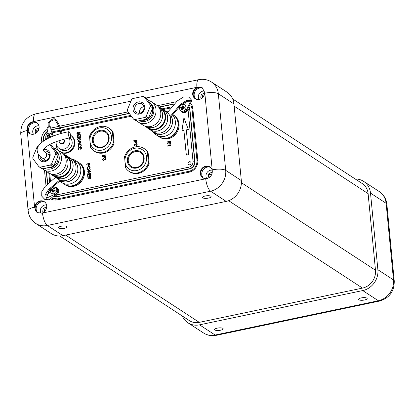 <?xml version="1.0" encoding="UTF-8"?>
<svg xmlns="http://www.w3.org/2000/svg" width="415" height="415" viewBox="0 0 415 415"><rect width="100%" height="100%" fill="white"/><g stroke="black" fill="none" stroke-linecap="round" stroke-linejoin="round"><path stroke-width="0.62" d="M217.273 328.135A4.295 1.281 -5.5 0 1 223.161 328.773A4.295 1.281 -5.5 0 1 220.495 330.236A4.295 1.281 -5.5 0 1 214.612 329.598A4.295 1.281 -5.5 0 1 217.273 328.135M361.294 297.897A4.295 1.281 -5.5 0 1 367.176 298.541A4.295 1.281 -5.5 0 1 364.51 300.004A4.295 1.281 -5.5 0 1 358.627 299.36A4.295 1.281 -5.5 0 1 361.294 297.897M355.214 178.979A18.213 16.284 123.1 0 1 363.659 181.386A18.213 16.284 123.1 0 1 370.507 193.11L377.883 269.734A18.213 16.284 123.1 0 1 362.746 290.567L199.532 324.836A18.213 16.284 123.1 0 1 187.907 322.782A18.213 16.284 123.1 0 1 182.304 316.017M204.559 91.087A5.4 4.83 -56.9 0 0 198.37 96.213A5.4 4.83 -56.9 0 0 199.086 99.465M201.752 98.334L200.787 97.696L201.104 94.786L203.656 93.354L204.595 93.977M201.757 98.329L200.787 97.696M202.219 97.966L202.468 95.678L201.104 94.786M202.468 95.678L204.445 94.573M159.038 136.711A13.01 11.63 -56.9 0 0 159.158 136.794A13.01 11.63 -56.9 0 0 167.463 138.262A13.01 11.63 -56.9 0 0 177.911 127.955A13.01 11.63 -56.9 0 0 173.382 115.007A13.01 11.63 -56.9 0 0 173.263 114.929M159.158 136.794L159.889 137.272A13.01 11.63 -56.9 0 0 168.194 138.74A13.01 11.63 -56.9 0 0 178.642 128.432A13.01 11.63 -56.9 0 0 174.113 115.484L173.382 115.007M172.526 114.872A13.01 11.63 123.1 0 1 171.255 132.618A13.01 11.63 123.1 0 1 156.232 134.885A13.01 11.63 123.1 0 1 153.14 131.768M172.733 114.582L173.138 114.851A13.01 11.63 123.1 0 1 173.937 134.372A13.01 11.63 123.1 0 1 158.914 136.634L156.232 134.885M166.363 111.521A13.01 11.63 123.1 0 1 167.893 111.884M186.906 101.436L183.99 104.668M171.369 116.444L180.556 105.384L186.216 101.711L190.449 101.779L187.009 108.268M170.088 116.631L180.069 104.673L186.558 100.446L191.886 100.461L187.756 108.73M167.484 112.444L177.241 100.954L183.58 96.913L188.721 97.006L191.886 100.461M180.203 110.157A3.901 3.491 -56.9 0 0 181.438 111.692A3.901 3.491 -56.9 0 0 185.946 111.013A3.901 3.491 -56.9 0 0 187.191 108.082M181.438 111.692L182.169 112.169A3.901 3.491 -56.9 0 0 186.677 111.49A3.901 3.491 -56.9 0 0 187.922 108.559M181.677 111.132A3.455 3.092 -56.9 0 0 185.78 108.689A3.455 3.092 -56.9 0 0 184.177 104.736A3.455 3.092 -56.9 0 0 183.855 104.627A3.455 3.092 -56.9 0 0 179.752 107.07A3.455 3.092 -56.9 0 0 180.452 110.432A3.455 3.092 -56.9 0 0 181.677 111.132M180.452 110.432L181.127 111.09A3.642 3.258 -56.9 0 0 182.418 111.827A3.642 3.258 -56.9 0 0 186.937 108.196M180.966 106.795A6.204 2.666 105.1 0 0 180.805 107.252A6.204 2.666 105.1 0 0 180.66 107.713A6.484 0.814 18.5 0 1 181.827 107.988A6.484 2.786 105.1 0 0 181.474 109.436A6.204 0.778 18.5 0 1 182.325 109.664A6.484 2.786 105.1 0 1 182.678 108.216A6.484 0.814 18.5 0 1 184.063 108.631A6.204 2.666 -74.9 0 1 184.208 108.17A6.204 2.666 -74.9 0 1 184.369 107.713A6.484 0.814 18.5 0 0 182.989 107.298A6.484 2.786 105.1 0 1 183.554 105.991A6.204 0.778 -161.5 0 0 182.704 105.763A6.484 2.786 105.1 0 0 182.138 107.07A6.484 0.814 18.5 0 0 180.966 106.795L183.124 107.718L183.14 107.397M183.15 106.883L183.171 106.069L183.477 106.152M182.138 107.07L183.124 107.718L182.932 108.289L183.129 107.718L183.975 107.947L182.989 107.298M182.061 109.591L182.439 109.114M183.171 106.069L182.704 105.763M182.6 108.491L181.827 107.988M183.778 108.543L184.276 107.973M181.189 107.833L181.433 107.101M38.937 125.859A5.4 4.83 -56.9 0 0 32.749 130.984A5.4 4.83 -56.9 0 0 33.47 134.237M35.171 132.473L36.136 133.101L35.171 132.473L35.483 129.558L38.035 128.126L38.974 128.749M36.603 132.738L36.847 130.45L35.483 129.558M36.847 130.45L38.823 129.345M212.174 170.186A5.4 4.83 -56.9 0 0 205.985 175.312A5.4 4.83 -56.9 0 0 206.701 178.564M208.403 176.795L209.378 177.433L208.403 176.795L208.719 173.885L211.271 172.453L212.215 173.076M209.834 177.075L210.083 174.777L208.719 173.885M210.083 174.777L212.065 173.667M46.553 204.958A5.4 4.83 -56.9 0 0 40.364 210.083A5.4 4.83 -56.9 0 0 41.085 213.336M42.787 211.567L43.751 212.2L42.787 211.567L43.098 208.657L45.65 207.225L46.594 207.848M44.218 211.837L44.462 209.549L43.098 208.657M44.462 209.549L46.439 208.444M64.444 184.312A13.01 11.63 -56.9 0 0 64.569 184.395A13.01 11.63 -56.9 0 0 72.869 185.858A13.01 11.63 -56.9 0 0 83.316 175.555A13.01 11.63 -56.9 0 0 78.793 162.607A13.01 11.63 -56.9 0 0 78.668 162.53M64.569 184.395L65.3 184.872A13.01 11.63 -56.9 0 0 73.6 186.335A13.01 11.63 -56.9 0 0 84.048 176.033A13.01 11.63 -56.9 0 0 79.524 163.085L78.793 162.607M71.769 159.121A13.01 11.63 123.1 0 1 75.862 160.698A13.01 11.63 123.1 0 1 76.671 180.209A13.01 11.63 123.1 0 1 61.638 182.481A13.01 11.63 123.1 0 1 59.848 181.002M75.862 160.698L78.549 162.447A13.01 11.63 123.1 0 1 79.353 181.957A13.01 11.63 123.1 0 1 64.325 184.234L61.638 182.481M60.398 180.577L49.79 189.458L46.324 198.246L54.121 194.604M46.153 195.175L50.48 191.631M55.475 177.371L45.1 186.475L41.796 191.699L41.718 196.119L44.887 199.563L49.245 199.771L54.837 195.097M59.755 179.98L48.69 189.396L45.09 194.884L44.887 199.563M53.94 194.785A3.901 3.491 -56.9 0 0 56.777 193.587A3.901 3.491 -56.9 0 0 56.533 187.736A3.901 3.491 -56.9 0 0 54.65 187.222M54.671 195.263A3.901 3.491 -56.9 0 0 57.509 194.064A3.901 3.491 -56.9 0 0 57.265 188.213L56.533 187.736M52.498 193.732A3.455 3.092 -56.9 0 0 56.601 191.294A3.455 3.092 -56.9 0 0 54.998 187.336A3.455 3.092 -56.9 0 0 54.676 187.227A3.455 3.092 -56.9 0 0 50.573 189.671A3.455 3.092 -56.9 0 0 51.273 193.037A3.455 3.092 -56.9 0 0 52.498 193.732M54.059 194.531A3.642 3.258 -56.9 0 0 57.633 191.611A3.642 3.258 -56.9 0 0 55.869 187.689L54.998 187.336M51.787 189.396A6.204 2.666 105.1 0 0 51.626 189.852A6.204 2.666 105.1 0 0 51.481 190.314A6.484 0.814 18.5 0 1 52.648 190.589A6.484 2.786 105.1 0 0 52.295 192.036A6.204 0.778 18.5 0 1 53.146 192.264A6.484 2.786 105.1 0 1 53.499 190.817A6.484 0.814 18.5 0 1 54.884 191.232A6.204 2.666 -74.9 0 1 55.029 190.77A6.204 2.666 -74.9 0 1 55.19 190.314A6.484 0.814 18.5 0 0 53.81 189.904A6.484 2.786 105.1 0 1 54.375 188.592A6.204 0.778 -161.5 0 0 53.525 188.363A6.484 2.786 105.1 0 0 52.959 189.671A6.484 0.814 18.5 0 0 51.787 189.396L53.945 190.319L53.96 190.003M53.971 189.484L53.992 188.669L54.298 188.752M53.758 190.895L53.95 190.319L54.796 190.547L53.81 189.904M52.881 192.192L53.26 191.714M53.992 188.669L53.525 188.363M53.753 190.89L53.945 190.319L52.959 189.671M53.421 191.092L52.648 190.589M54.598 191.144L55.096 190.573M52.01 190.433L52.254 189.702M56.217 143.948A9.758 8.725 -56.9 0 0 58.52 150.458M61.545 152.435A9.758 8.725 -56.9 0 0 66.141 152.725A9.758 8.725 -56.9 0 0 73.979 144.996A9.758 8.725 -56.9 0 0 70.581 135.285A9.758 8.725 -56.9 0 0 70.571 135.274M62.063 152.793A9.758 8.725 -56.9 0 0 66.727 153.104A9.758 8.725 -56.9 0 0 74.56 145.38A9.758 8.725 -56.9 0 0 71.167 135.669L70.581 135.285M69.186 137.993A7.48 6.687 123.1 0 1 63.739 149.13A7.48 6.687 123.1 0 1 58.966 148.285A7.48 6.687 123.1 0 1 56.196 141.691M70.114 137.79A7.48 6.687 123.1 0 1 71.79 145.157A7.48 6.687 123.1 0 1 65.933 150.562A7.48 6.687 123.1 0 1 61.161 149.716L58.966 148.285M63.531 139.367A2.604 2.324 123.1 0 1 63.796 141.852A2.604 2.324 123.1 0 1 61.83 143.538A2.604 2.324 123.1 0 1 60.17 143.242A2.604 2.324 123.1 0 1 59.272 140.628M63.671 139.331A2.604 2.324 123.1 0 1 64.377 141.909A2.604 2.324 123.1 0 1 62.317 143.855A2.604 2.324 123.1 0 1 60.657 143.564L60.17 143.242M46.589 139.139A3.901 3.491 123.1 0 1 46.423 138.792M50.983 128.043L51.232 130.637L52.217 132.826M46.719 134.403L47.388 131.233L47.03 127.524L50.63 126.772L50.988 130.476L53.089 135.15A3.901 3.491 123.1 0 1 53.359 136.084M48.353 127.249L49.312 127.047M53.125 136.172A3.642 3.258 -56.9 0 0 51.268 133.723L50.397 133.371A3.455 3.092 -56.9 0 0 50.075 133.262A3.455 3.092 -56.9 0 0 45.972 135.705A3.455 3.092 -56.9 0 0 46.672 139.066A3.455 3.092 -56.9 0 0 46.693 139.087L46.672 139.066M52.171 136.551A3.455 3.092 -56.9 0 0 50.397 133.371M49.359 136.032L49.157 136.929L49.344 136.353L47.185 135.43A6.204 2.666 105.1 0 0 47.025 135.887A6.204 2.666 105.1 0 0 46.879 136.348A6.484 0.814 18.5 0 1 48.047 136.623A6.484 2.786 105.1 0 0 47.694 138.071A6.204 0.778 18.5 0 1 48.337 138.242M47.185 135.43A6.484 0.814 18.5 0 1 48.353 135.705A6.484 2.786 105.1 0 1 48.923 134.398A6.204 0.778 -161.5 0 1 49.774 134.626A6.484 2.786 105.1 0 0 49.203 135.933A6.484 0.814 18.5 0 1 50.589 136.348A6.204 2.666 -74.9 0 0 50.428 136.805A6.204 2.666 -74.9 0 0 50.282 137.266A6.484 0.814 18.5 0 0 48.897 136.851A6.484 2.786 105.1 0 0 48.576 138.122M49.369 135.518L49.39 134.704L49.696 134.787M49.349 136.353L50.194 136.582L49.203 135.933M48.275 138.226L48.659 137.749M49.39 134.704L48.923 134.398M48.82 137.126L48.047 136.623M49.344 136.353L48.353 135.705M49.997 137.178L50.495 136.608M47.403 136.468L47.652 135.736M136.587 168.049A9.088 8.124 -56.9 0 0 144.135 157.659A9.088 8.124 -56.9 0 0 134.922 150.785A9.088 8.124 -56.9 0 0 127.374 161.176A9.088 8.124 -56.9 0 0 136.587 168.049M136.722 167.468A8.331 7.449 -56.9 0 0 143.647 157.939A8.331 7.449 -56.9 0 0 135.197 151.636A8.331 7.449 -56.9 0 0 128.276 161.165A8.331 7.449 -56.9 0 0 136.722 167.468M134.683 148.295A11.708 10.468 -56.9 0 0 124.951 161.684A11.708 10.468 -56.9 0 0 136.826 170.539A11.708 10.468 -56.9 0 0 146.557 157.15A11.708 10.468 -56.9 0 0 134.683 148.295M135.238 146.915A13.659 12.211 -56.9 0 0 124.552 156.761L125.615 167.816A13.659 12.211 -56.9 0 0 129.018 171.333A13.659 12.211 -56.9 0 0 137.733 172.873A13.659 12.211 -56.9 0 0 148.42 163.028L149.151 163.505L148.088 152.45A13.659 12.211 -56.9 0 0 144.685 148.933L143.953 148.456A13.659 12.211 -56.9 0 0 135.238 146.915M148.088 152.45L147.356 151.973A13.659 12.211 -56.9 0 0 143.953 148.456M129.018 171.333L129.75 171.81A13.659 12.211 -56.9 0 0 149.151 163.505M147.356 151.973L148.42 163.028M101.566 147.662A9.088 8.124 -56.9 0 0 109.114 137.272A9.088 8.124 -56.9 0 0 99.901 130.398A9.088 8.124 -56.9 0 0 92.348 140.789A9.088 8.124 -56.9 0 0 101.566 147.662M101.701 147.081A8.331 7.449 -56.9 0 0 108.626 137.552A8.331 7.449 -56.9 0 0 100.176 131.249A8.331 7.449 -56.9 0 0 93.251 140.778A8.331 7.449 -56.9 0 0 101.701 147.081M99.662 127.908A11.708 10.468 -56.9 0 0 89.931 141.297A11.708 10.468 -56.9 0 0 101.805 150.152A11.708 10.468 -56.9 0 0 111.536 136.763A11.708 10.468 -56.9 0 0 99.662 127.908M100.217 126.528A13.659 12.211 -56.9 0 0 89.531 136.374L90.594 147.429A13.659 12.211 -56.9 0 0 93.998 150.946A13.659 12.211 -56.9 0 0 102.713 152.487A13.659 12.211 -56.9 0 0 113.399 142.641L114.13 143.118L113.067 132.063A13.659 12.211 -56.9 0 0 109.664 128.546L108.932 128.069A13.659 12.211 -56.9 0 0 100.217 126.528M113.067 132.063L112.335 131.586A13.659 12.211 -56.9 0 0 108.932 128.069M93.998 150.946L94.729 151.423A13.659 12.211 -56.9 0 0 114.13 143.118M112.335 131.586L113.399 142.641M138.247 122.052L142.978 125.138A12.097 10.816 -56.9 0 0 144.918 126.119A12.097 10.816 -56.9 0 0 150.697 126.502A12.097 10.816 -56.9 0 0 160.06 118.073A12.097 10.816 -56.9 0 0 157.882 106.266A12.097 10.816 -56.9 0 0 156.206 104.881L151.475 101.789A12.097 10.816 123.1 0 1 156.019 109.576A12.097 10.816 123.1 0 1 145.966 123.416A12.097 10.816 123.1 0 1 138.247 122.052A12.097 10.816 123.1 0 1 137.033 121.113M149.799 102.718A10.406 9.306 123.1 0 1 153.825 109.493A10.406 9.306 123.1 0 1 149.457 119.385A10.406 9.306 123.1 0 1 139.399 120.713M148.072 100.399A12.097 10.816 123.1 0 1 151.475 101.789M144.918 126.119L147.61 127.115A11.449 10.235 -56.9 0 0 153.078 127.478A11.449 10.235 -56.9 0 0 161.938 119.499A11.449 10.235 -56.9 0 0 159.874 108.325L157.882 106.266M146.635 126.751L148.212 127.779A11.449 10.235 -56.9 0 0 155.516 129.07A11.449 10.235 -56.9 0 0 164.708 120.002A11.449 10.235 -56.9 0 0 160.73 108.611L159.153 107.578M152.45 108.642A9.104 8.144 123.1 0 1 145.058 120.158A9.104 8.144 123.1 0 1 141.873 120.194M145.821 126.451A12.035 10.759 -56.9 0 0 147.89 128.271L149.94 129.61A12.035 10.759 -56.9 0 0 157.617 130.964A12.035 10.759 -56.9 0 0 167.281 121.434A12.035 10.759 -56.9 0 0 163.095 109.456L161.046 108.118A12.035 10.759 -56.9 0 0 158.551 106.956M147.89 128.271A12.035 10.759 -56.9 0 0 155.568 129.625A12.035 10.759 -56.9 0 0 165.232 120.096A12.035 10.759 -56.9 0 0 161.046 108.118M149.001 128.998A12.097 10.816 -56.9 0 0 149.903 129.662L152.829 131.571A12.097 10.816 -56.9 0 0 160.548 132.935A12.097 10.816 -56.9 0 0 170.264 123.354A12.097 10.816 -56.9 0 0 166.057 111.313L163.131 109.399A12.097 10.816 -56.9 0 0 162.156 108.844M149.903 129.662A12.097 10.816 -56.9 0 0 157.622 131.026A12.097 10.816 -56.9 0 0 167.338 121.445A12.097 10.816 -56.9 0 0 163.131 109.399M138.278 101.95A6.375 5.701 123.1 0 1 144.742 106.769A6.375 5.701 123.1 0 1 139.445 114.058A6.375 5.701 123.1 0 1 132.982 109.238A6.375 5.701 123.1 0 1 138.278 101.95M139.814 113.145A5.073 4.539 -56.9 0 0 143.886 109.124A5.073 4.539 -56.9 0 0 142.122 104.072A5.073 4.539 -56.9 0 0 138.885 103.501A5.073 4.539 -56.9 0 0 134.813 107.521A5.073 4.539 -56.9 0 0 136.577 112.569A5.073 4.539 -56.9 0 0 139.814 113.145M143.912 106.655A5.073 4.539 -56.9 0 0 143.761 106.686A5.073 4.539 -56.9 0 0 139.663 113.171M153.804 132.131L154.717 132.727A12.035 10.759 -56.9 0 0 162.4 134.087A12.035 10.759 -56.9 0 0 170.845 115.629M153.789 132.126A12.097 10.816 -56.9 0 0 154.681 132.784A12.097 10.816 -56.9 0 0 162.405 134.149A12.097 10.816 -56.9 0 0 170.887 115.572M167.577 112.315A12.097 10.816 -56.9 0 0 166.949 111.972L167.546 112.361M135.954 120.708L133.516 119.115A12.357 11.049 -56.9 0 0 134.782 119.577L137.22 121.17A12.357 11.049 -56.9 0 1 135.954 120.708M152.611 106.494A12.357 11.049 -56.9 0 1 152.746 107.921L150.308 106.328A12.357 11.049 -56.9 0 0 150.173 104.902L152.611 106.494L146.645 98.48L144.207 96.892A12.357 11.049 -56.9 0 0 142.942 96.43L132.758 98.568A12.357 11.049 -56.9 0 0 131.628 99.533L127.41 109.679A12.357 11.049 -56.9 0 0 127.55 111.106L133.516 119.115M146.09 116.475L148.529 118.068A12.357 11.049 -56.9 0 1 147.403 119.032L144.965 117.44A12.357 11.049 -56.9 0 0 146.09 116.475L150.308 106.328M144.965 117.44L134.782 119.577M144.207 96.892L150.173 104.902M147.403 119.032L137.22 121.17M152.746 107.921L148.529 118.068M68.257 133.988A3.123 1.043 78.1 0 0 70.068 137.806A3.123 1.043 78.1 0 0 70.597 135.513A3.123 1.043 78.1 0 0 68.786 131.695A3.123 1.043 78.1 0 0 68.257 133.988M43.653 169.652L48.384 172.739A12.097 10.816 -56.9 0 0 50.324 173.719A12.097 10.816 -56.9 0 0 56.103 174.103A12.097 10.816 -56.9 0 0 65.471 165.673A12.097 10.816 -56.9 0 0 63.288 153.866A12.097 10.816 -56.9 0 0 61.612 152.481L56.881 149.39A12.097 10.816 123.1 0 1 61.43 157.176A12.097 10.816 123.1 0 1 51.372 171.016A12.097 10.816 123.1 0 1 43.653 169.652A12.097 10.816 123.1 0 1 42.439 168.713M55.205 150.318A10.406 9.306 123.1 0 1 59.236 157.093A10.406 9.306 123.1 0 1 54.863 166.986A10.406 9.306 123.1 0 1 44.804 168.314M53.478 147.999A12.097 10.816 123.1 0 1 56.881 149.39M50.324 173.719L53.016 174.71A11.449 10.235 -56.9 0 0 58.484 175.078A11.449 10.235 -56.9 0 0 67.344 167.1A11.449 10.235 -56.9 0 0 65.28 155.926L63.288 153.866M52.041 174.352L53.618 175.379A11.449 10.235 -56.9 0 0 60.922 176.671A11.449 10.235 -56.9 0 0 70.114 167.603A11.449 10.235 -56.9 0 0 66.135 156.206L64.558 155.179M57.856 156.237A9.104 8.144 123.1 0 1 50.464 167.759A9.104 8.144 123.1 0 1 47.279 167.795M51.227 174.051A12.035 10.759 -56.9 0 0 53.296 175.872L55.345 177.205A12.035 10.759 -56.9 0 0 63.023 178.564A12.035 10.759 -56.9 0 0 72.687 169.035A12.035 10.759 -56.9 0 0 68.501 157.057L66.452 155.718A12.035 10.759 -56.9 0 0 63.957 154.556M53.296 175.872A12.035 10.759 -56.9 0 0 60.974 177.226A12.035 10.759 -56.9 0 0 70.638 167.696A12.035 10.759 -56.9 0 0 66.452 155.718M54.407 176.593A12.097 10.816 -56.9 0 0 55.309 177.262L58.235 179.171A12.097 10.816 -56.9 0 0 65.959 180.535A12.097 10.816 -56.9 0 0 75.67 170.954A12.097 10.816 -56.9 0 0 71.463 158.914L68.537 157A12.097 10.816 -56.9 0 0 67.567 156.445M55.309 177.262A12.097 10.816 -56.9 0 0 63.028 178.626A12.097 10.816 -56.9 0 0 72.744 169.045A12.097 10.816 -56.9 0 0 68.537 157M43.668 149.55A6.375 5.701 123.1 0 1 43.684 149.545A6.375 5.701 123.1 0 1 50.148 154.37A6.375 5.701 123.1 0 1 44.851 161.658A6.375 5.701 123.1 0 1 38.569 154.582M40.053 156.32A5.073 4.539 -56.9 0 0 41.982 160.169A5.073 4.539 -56.9 0 0 45.219 160.74A5.073 4.539 -56.9 0 0 49.292 156.725A5.073 4.539 -56.9 0 0 47.528 151.672A5.073 4.539 -56.9 0 0 44.291 151.101A5.073 4.539 -56.9 0 0 43.84 151.221M49.323 154.256A5.073 4.539 -56.9 0 0 49.167 154.287A5.073 4.539 -56.9 0 0 48.348 154.536M59.21 179.731L60.123 180.328A12.035 10.759 -56.9 0 0 67.806 181.687A12.035 10.759 -56.9 0 0 77.465 172.152A12.035 10.759 -56.9 0 0 73.284 160.174L72.366 159.578A12.097 10.816 -56.9 0 1 73.32 160.123A12.097 10.816 -56.9 0 1 77.527 172.163A12.097 10.816 -56.9 0 1 67.811 181.744A12.097 10.816 -56.9 0 1 60.092 180.385L63.018 182.294M44.934 159.765A5.073 4.539 -56.9 0 0 45.069 160.771M41.36 168.308L38.922 166.716A12.357 11.049 -56.9 0 0 40.188 167.178L42.626 168.77A12.357 11.049 -56.9 0 1 41.36 168.308M38.424 146.111L38.164 146.168A12.357 11.049 -56.9 0 0 37.034 147.128L32.821 157.28A12.357 11.049 -56.9 0 0 32.956 158.706L38.922 166.716M58.017 154.095A12.357 11.049 -56.9 0 1 58.157 155.516L55.719 153.924A12.357 11.049 -56.9 0 0 55.579 152.502L58.017 154.095L52.051 146.08L49.712 144.555M51.502 164.075L53.94 165.668A12.357 11.049 -56.9 0 1 52.809 166.633L50.371 165.04A12.357 11.049 -56.9 0 0 51.502 164.075L55.719 153.924M50.371 165.04L40.188 167.178M49.676 144.57L55.579 152.502M52.809 166.633L42.626 168.77M58.157 155.516L53.94 165.668M189.385 161.715A1.624 1.453 -56.9 0 0 188.643 164.62A1.624 1.453 -56.9 0 0 190.988 163.515A1.624 1.453 -56.9 0 0 189.385 161.715M208.434 198.095A4.295 1.281 -5.5 0 1 202.551 197.457A4.295 1.281 -5.5 0 1 205.218 195.994A4.295 1.281 -5.5 0 1 211.1 196.632A4.295 1.281 -5.5 0 1 208.434 198.095M64.418 228.333A4.295 1.281 -5.5 0 1 58.536 227.695A4.295 1.281 -5.5 0 1 61.197 226.232A4.295 1.281 -5.5 0 1 67.08 226.87A4.295 1.281 -5.5 0 1 64.418 228.333M197.545 87.212A6.505 5.815 -56.9 0 0 192.819 92.514A6.505 5.815 -56.9 0 0 195.154 98.687A6.505 5.815 -56.9 0 0 199.304 99.424A6.505 5.815 -56.9 0 0 204.74 92.581L202.271 87.798L197.545 87.212A7.807 6.977 -56.9 0 0 196.912 87.316L145.935 98.018M195.403 98.843A6.505 5.815 123.1 0 1 193.421 92.379A6.505 5.815 123.1 0 1 198.603 87.383A6.505 5.815 123.1 0 1 202.504 87.964M206.343 178.611L206.919 178.523C210.794 177.247 212.568 174.57 212.241 170.498A6.505 5.815 -56.9 0 0 209.881 166.897A6.505 5.815 -56.9 0 0 205.731 166.161A6.505 5.815 -56.9 0 0 200.507 171.312A6.505 5.815 -56.9 0 0 202.769 177.786A6.505 5.815 -56.9 0 0 206.343 178.611A7.807 6.977 -56.9 0 1 205.721 178.772A10.406 3.476 78.1 0 0 210.571 191.206L226.18 201.4A18.213 16.284 -56.9 0 0 241.317 180.567L233.941 103.942A18.213 16.284 -56.9 0 0 227.093 92.218L211.484 82.03A18.213 16.284 123.1 0 1 218.332 93.749L233.941 103.942M203.018 177.942A6.505 5.815 123.1 0 1 201.036 171.478A6.505 5.815 123.1 0 1 206.219 166.482A6.505 5.815 123.1 0 1 210.12 167.063M34.673 207.78L37.153 212.563L41.868 213.144A6.505 5.815 -56.9 0 0 46.594 207.842A6.505 5.815 -56.9 0 0 44.26 201.669A6.505 5.815 -56.9 0 0 40.11 200.933A6.505 5.815 -56.9 0 0 34.673 207.78A7.807 6.977 -56.9 0 1 34.585 207.137A10.406 3.107 174.5 0 0 28.127 210.685C28.739 216.106 31.275 220.355 35.732 223.426L51.341 233.614A18.213 16.284 -56.9 0 0 62.961 235.668L226.18 201.4M37.402 212.713A6.505 5.815 123.1 0 1 35.415 206.25A6.505 5.815 123.1 0 1 40.597 201.254A6.505 5.815 123.1 0 1 44.504 201.835M27.172 129.859A6.505 5.815 -56.9 0 0 29.532 133.464A6.505 5.815 -56.9 0 0 33.682 134.195A6.505 5.815 -56.9 0 0 38.906 129.044A6.505 5.815 -56.9 0 0 36.645 122.57A6.505 5.815 -56.9 0 0 33.07 121.745L32.495 121.834C28.63 123.12 26.856 125.797 27.172 129.859A7.807 6.977 -56.9 0 0 27.208 130.512L34.585 207.137M29.781 133.614A6.505 5.815 123.1 0 1 27.8 127.151A6.505 5.815 123.1 0 1 32.982 122.155A6.505 5.815 123.1 0 1 36.883 122.736M37.926 212.978A6.505 5.815 123.1 0 1 36.484 206.577A6.505 5.815 123.1 0 1 41.573 201.887A6.505 5.815 123.1 0 1 44.955 202.209M203.542 178.206A6.505 5.815 123.1 0 1 202.105 171.805A6.505 5.815 123.1 0 1 207.194 167.115A6.505 5.815 123.1 0 1 210.571 167.437M195.922 99.107A6.505 5.815 123.1 0 1 194.49 92.706A6.505 5.815 123.1 0 1 199.579 88.022A6.505 5.815 123.1 0 1 202.961 88.338M30.305 133.879A6.505 5.815 123.1 0 1 28.868 127.478A6.505 5.815 123.1 0 1 33.957 122.793A6.505 5.815 123.1 0 1 37.334 123.11M232.696 98.983L362.238 183.565A15.609 13.96 123.1 0 1 368.105 193.613L375.482 270.238A15.609 13.96 123.1 0 1 362.508 288.093L199.293 322.362A15.609 13.96 123.1 0 1 189.328 320.603L59.786 236.021M188.701 154.608L186.319 129.89L188.337 129.464L183.928 117.782L181.905 130.813L183.918 130.393L186.299 155.111L188.701 154.608M102.381 156.647L105.498 155.993L105.649 157.56L105.327 157.627L105.208 156.346L104.248 156.548L104.367 157.83L104.051 157.892L103.926 156.616L102.406 156.937L102.381 156.647L105.503 156.035M133.656 140.778L136.779 140.125L136.805 140.41L133.687 141.069L133.656 140.778L136.784 140.166M135.357 144.721L136.369 145.126L136.934 144.296L136.115 143.414L136.851 143.538L137.256 144.244L136.421 145.411L134.33 144.368L134.476 145.862L134.154 145.93L133.941 143.746L135.632 144.908M135.404 144.752L136.421 145.157L136.986 144.332L136.146 143.704M135.42 145.115L134.33 144.368M78.86 147.04L78.072 145.779L78.492 144.337L79.566 143.699L80.671 143.881L81.356 145.084L80.837 146.625L81.034 145.136L80.469 144.135L79.571 143.989L78.394 145.707L79.026 146.749L78.736 146.967M77.704 141.105L80.697 139.087L78.368 140.986L80.93 141.541L80.961 141.847L77.704 141.105L80.702 139.15M77.107 134.88L80.225 134.227L80.401 136.042L80.079 136.11L79.934 134.585L78.975 134.787L79.12 136.307L78.803 136.374L78.653 134.849L77.455 135.103L77.6 136.628L77.283 136.696L77.107 134.88L80.23 134.268M87.778 177.013L90.901 176.359L90.963 177.003L90.989 177.739L90.257 178.554L89.692 178.466L89.303 177.594L87.975 179.073L89.246 177.003L87.804 177.304L87.778 177.013L90.901 176.401M87.212 171.156L90.252 169.647L90.283 169.943L88.053 171.053L90.434 171.509L88.25 172.946L90.584 173.097L90.615 173.392L87.404 173.143L89.697 171.675L87.212 171.156L90.257 169.699M86.522 163.998L89.645 163.344L89.728 164.714L88.997 165.497L88.146 165.02L87.99 163.982L86.553 164.283L86.522 163.998L89.65 163.38M88.436 165.414L87.99 163.982M167.323 143.014L170.441 142.355L170.591 143.922L170.275 143.989L170.15 142.713L169.19 142.916L169.315 144.192L168.993 144.259L168.869 142.983L167.349 143.3L167.323 143.014L170.446 142.397M167.214 141.899L170.337 141.245L170.363 141.536L167.24 142.189L167.214 141.899L170.337 141.287M170.347 144.773L170.741 145.489L167.624 146.142L167.598 145.857L170.69 144.908M88.307 166.145L89.469 166.342L90.122 167.463L88.649 169.517L87.518 169.325L86.844 168.179L88.307 166.145L89.495 166.358M87.549 174.627L90.667 173.968L90.844 175.784L90.522 175.851L90.377 174.326L89.417 174.528L89.562 176.053L89.241 176.121L89.095 174.596L87.897 174.845L88.042 176.37L87.721 176.437L87.549 174.627L90.672 174.01M77.242 133.288L77.833 133.806L79.353 132.017L80.157 132.655L79.711 133.62L79.836 132.691L79.395 132.302L77.807 134.061L77.247 133.962L76.874 133.324L77.46 132.203L77.195 133.257L77.781 133.775L78.897 132.297L79.851 132.1M77.444 133.713L77.833 133.806L77.444 133.713M79.722 133.614L79.882 132.722L79.395 132.302M77.335 137.272L80.458 136.618L80.52 137.261L80.546 137.998L79.815 138.812L79.249 138.724L78.86 137.847L77.532 139.331L78.829 137.495L77.366 137.562L77.335 137.272L80.458 136.66M77.895 143.082L81.018 142.428L81.044 142.713L77.921 143.367L77.895 143.082L81.018 142.464M78.352 147.818L81.47 147.164L81.646 148.975L81.324 149.042L81.179 147.517L80.219 147.719L80.365 149.244L80.048 149.312L79.898 147.787L78.7 148.041L78.845 149.566L78.528 149.633L78.352 147.818L81.475 147.206M133.765 141.894L136.888 141.235L137.038 142.802L136.717 142.869L136.592 141.593L135.632 141.795L135.757 143.071L135.435 143.139L135.311 141.863L133.791 142.179L133.765 141.894L136.888 141.276M102.272 155.537L105.389 154.883L105.42 155.169L102.297 155.822L102.272 155.537L105.394 154.919M105.54 158.981L104.969 158.12L105.861 158.909L105.14 160.019L104.461 159.78L103.693 160.491L103.003 160.361L102.578 159.588L103.397 158.328L102.899 159.526L103.641 160.206L104.207 159.08L105.114 159.728L105.592 159.012L105.047 158.442M105.317 158.54L104.995 158.411M105.14 160.019L104.658 159.951M103.247 160.143L103.688 160.242L104.207 159.08M104.86 159.692L105.592 159.012M186.335 102.163A9.104 8.144 -56.9 0 0 185.536 102.049M48.431 191.232L48.529 192.233A9.104 8.144 -56.9 0 0 48.711 193.343M191.543 104.409A10.406 9.306 123.1 0 1 192.814 108.351L197.815 160.257A10.406 9.306 123.1 0 1 189.167 172.163L57.151 199.88A1.302 0.436 -101.9 0 1 57.369 198.925L51.797 197.991A9.104 8.144 -56.9 0 0 51.828 198.012M47.284 131.726A9.104 8.144 -56.9 0 0 43.528 140.322L43.591 140.96M46.537 171.535L47.694 183.544M173.703 104.165L159.256 107.2M129.324 113.487L60.486 127.939M59.48 128.147L51.159 129.895M53.784 196.155A6.505 5.815 -56.9 0 0 57.524 196.648L189.541 168.931A6.505 5.815 -56.9 0 0 194.946 161.492L189.946 109.586A6.505 5.815 -56.9 0 0 189.214 107.231M170.316 143.979L170.15 142.713M169.04 144.249L168.869 142.983M167.67 146.137L167.598 145.857M167.644 145.888L170.394 145.266M170.446 145.302L170.399 144.804M88.457 165.429L88.193 165.051M88.644 165.16L89.017 165.237L89.401 163.728L88.312 163.915L88.971 165.206L89.355 163.697M89.017 165.237L88.67 165.175M87.539 169.341L86.844 168.179M86.896 168.21L88.359 166.176M87.741 169.097L88.67 169.263L89.853 167.577L89.267 166.597M88.623 169.232L89.806 167.546L89.241 166.581L88.338 166.431L87.166 168.101L87.721 169.081L88.67 169.263M90.434 171.53L88.053 171.053M90.589 173.128L88.25 172.946M89.697 171.675L87.404 173.143M90.569 175.841L90.377 174.326M89.287 176.11L89.095 174.596M87.767 176.427L87.596 174.658M89.718 178.481L89.303 177.594M88.016 179.031L87.944 178.72M87.99 178.751L89.267 177.236M89.318 177.267L89.246 177.003M89.91 178.222L90.278 178.3L90.657 176.749L89.567 176.935L90.231 178.263L90.605 176.717M90.278 178.3L89.936 178.237M77.273 133.978L76.874 133.324M76.925 133.355L77.512 132.235M79.4 132.048L79.877 132.115M79.882 132.722L79.441 132.333L79.882 132.722M80.126 136.099L79.934 134.585M78.845 136.369L78.653 134.849M77.325 136.685L77.154 134.917M79.275 138.74L78.86 137.847M77.574 139.284L77.501 138.973M77.548 139.009L78.829 137.495M78.876 137.526L78.803 137.256M79.467 138.475L79.841 138.553L80.214 137.002L79.125 137.189L79.789 138.522L80.162 136.971M79.841 138.553L79.493 138.496M80.935 141.562L78.368 140.986M80.671 146.443L81.034 145.136M81.081 145.167L80.494 144.155M78.912 147.071L78.072 145.779M78.124 145.81L78.492 144.337M78.539 144.368L79.566 143.699M79.613 143.73L80.697 143.896M81.371 149.032L81.179 147.517M80.09 149.301L79.898 147.787M78.57 149.623L78.399 147.849M136.187 143.699L136.115 143.414M136.167 143.445L136.872 143.554M134.201 145.919L133.993 143.777M136.763 142.859L136.592 141.593M135.482 143.128L135.311 141.863M105.374 157.617L105.208 156.346M104.092 157.887L103.926 156.616M105.042 158.421L104.969 158.12M105.016 158.151L105.524 158.286M103.029 160.377L102.578 159.588M102.63 159.625L103.444 158.359M103.273 160.164L103.688 160.242M104.253 159.111L104.528 159.054M104.881 159.708L105.161 159.765M183.918 130.393L186.345 155.101M183.97 117.881L181.957 130.803M363.659 181.386L379.269 191.574A18.213 16.284 -56.9 0 1 386.111 203.298A10.406 3.107 -5.5 0 1 386.873 204.315L394.25 280.945C394.364 291.335 389.462 298.043 379.543 301.051L216.324 335.32C211.723 336.233 207.453 335.45 203.516 332.97A18.213 16.284 -56.9 0 0 215.136 335.024L378.356 300.756A18.213 16.284 -56.9 0 0 393.493 279.928L386.111 203.298L370.507 193.11M394.25 280.945A10.406 3.107 174.5 0 0 393.493 279.928L377.883 269.734M379.543 301.051A10.406 3.476 -101.9 0 1 378.356 300.756L362.746 290.567M216.324 335.32A10.406 3.476 -101.9 0 1 215.136 335.024L199.532 324.836M68.786 131.695C48.436 135.529 35.545 144.436 37.262 151.003C37.724 153.929 39.326 156.227 42.071 157.897A3.123 2.791 -56.9 0 0 44.068 158.25A3.123 2.791 -56.9 0 0 46.662 154.681A3.123 2.791 -56.9 0 0 45.489 152.673L49.458 155.262M362.508 288.093L228.639 200.689M375.482 270.238L241.395 182.688M199.293 322.362L65.648 235.103M368.105 193.613L234.153 106.152M180.375 105.918L179.762 106.048M170.549 107.983L163.292 109.503M131.353 116.21L61.451 130.886M60.44 131.099L52.057 132.857M46.376 138.729A5.203 4.653 -56.9 0 0 46.402 139.092L46.413 139.238M49.712 173.465L50.438 181.054M51.107 187.969L51.164 188.56M56.051 195.024A5.203 4.653 -56.9 0 0 56.673 194.936L188.69 167.219A5.203 4.653 -56.9 0 0 193.017 161.264L188.016 109.358A5.203 4.653 -56.9 0 0 187.917 108.74M212.241 170.498A7.807 6.977 -56.9 0 0 212.205 169.844L204.828 93.219A10.406 3.107 174.5 0 1 218.332 93.749L225.708 170.378A18.213 16.284 123.1 0 1 210.571 191.206L47.357 225.475L62.961 235.668M41.868 213.144A7.807 6.977 -56.9 0 0 42.501 213.04A10.406 3.476 78.1 0 0 47.357 225.475A18.213 16.284 123.1 0 1 35.732 223.426M212.205 169.844A10.406 3.107 -5.5 0 1 225.708 170.378L241.317 180.567M45.961 185.422L44.498 170.202M41.811 142.293L41.599 140.099A10.406 9.306 123.1 0 1 47.206 129.371M50.76 128.09L58.774 126.404M59.802 126.191L128.105 111.848M157.306 105.716L176.297 101.732M57.151 199.88A10.406 9.306 123.1 0 1 50.729 198.842M47.201 194.578A10.406 9.306 123.1 0 1 46.905 193.681M204.828 93.219A7.807 6.977 -56.9 0 0 204.74 92.581M130.948 101.167L33.693 121.585A7.807 6.977 -56.9 0 0 33.07 121.745M42.501 213.04L205.721 178.772M211.484 82.03C207.547 79.55 203.277 78.767 198.676 79.68L35.457 113.949C25.538 116.957 20.636 123.665 20.75 134.055A10.406 3.107 -5.5 0 1 27.208 130.512M35.457 113.949A10.406 3.476 78.1 0 0 33.693 121.585M198.676 79.68A10.406 3.476 78.1 0 0 196.912 87.316M192.072 108.652A9.104 8.144 -56.9 0 0 190.89 105.311M186.408 102.074A9.104 8.144 -56.9 0 0 185.738 101.945M48.529 192.233L48.285 192.072A9.104 8.144 -56.9 0 0 48.545 193.494M51.797 197.991A9.104 8.144 -56.9 0 0 57.254 199.013M43.528 140.322L43.285 140.166L43.378 141.105M46.293 171.374L47.486 183.757M48.233 191.523L48.285 192.072A1.302 0.389 -5.5 0 0 47.943 191.958M47.372 131.316A9.104 8.144 -56.9 0 0 43.285 140.166A1.302 0.389 -5.5 0 0 41.599 140.099M173.963 103.906L158.893 107.065M129.184 113.305L60.414 127.742M59.407 127.955L51.144 129.688M182.854 104.539A1.302 0.436 -101.9 0 1 182.958 104.466A1.302 0.436 -101.9 0 1 183.108 104.502A6.505 5.815 123.1 0 1 184.276 104.378M189.116 107.335A6.505 5.815 123.1 0 1 189.702 109.425L194.702 161.331A6.505 5.815 123.1 0 1 189.297 168.77L57.28 196.487A6.505 5.815 123.1 0 1 53.81 196.129M189.946 109.586L189.702 109.425A1.302 0.389 -5.5 0 0 188.016 109.358M194.946 161.492L194.702 161.331A1.302 0.389 -5.5 0 0 193.017 161.264M189.541 168.931L189.297 168.77A1.302 0.436 -101.9 0 1 188.69 167.219M57.524 196.648L57.28 196.487A1.302 0.436 -101.9 0 1 56.673 194.936M45.676 139.653A1.302 0.389 -5.5 0 1 45.593 139.533A1.302 0.389 -5.5 0 1 46.402 139.092M189.167 172.163A1.302 0.436 -101.9 0 1 189.385 171.208A1.302 0.436 -101.9 0 1 189.536 171.245M197.104 160.828A1.302 0.389 -5.5 0 1 197.006 160.704A1.302 0.389 -5.5 0 1 197.815 160.257M192.104 108.922A1.302 0.389 -5.5 0 1 192.01 108.792A1.302 0.389 -5.5 0 1 192.814 108.351M190.874 105.327L192.01 108.792L197.006 160.704C197.001 166.104 194.459 169.605 189.385 171.208L57.369 198.925A1.302 0.436 -101.9 0 1 57.519 198.961M203.516 332.97L187.907 322.782M379.269 191.574C383.725 194.645 386.261 198.894 386.873 204.315M184.177 104.736L185.049 105.088M51.273 193.037L51.948 193.691M49.349 127.099C49.089 124.251 49.095 122.835 49.359 122.85L50.978 121.149C52.809 120.153 53.95 119.717 54.407 119.852L55.569 120.744L58.022 124.785L59.511 128.225L61.026 133.583M48.311 127.198C48.036 124.158 48.067 122.581 48.405 122.472L50.355 120.314C52.591 119.058 53.96 118.555 54.469 118.815L55.942 119.582L58.728 123.903L60.735 128.629L62.037 133.303M157.607 134.693L154.681 132.784M70.068 137.806C60.517 139.86 53.25 142.387 48.265 145.375C44.701 147.849 43.103 149.525 43.476 150.401C42.984 150.303 43.653 151.06 45.489 152.673M42.071 157.897L46.044 160.491M76.246 162.032L73.32 160.123M20.75 134.055L28.127 210.685M184.312 104.341L181.277 104.819M51.844 131.996L60.196 130.243M61.197 130.03L130.767 115.427M162.146 108.839L171.343 106.904M50.459 190.091L50.34 188.809M49.655 181.713L48.814 173.008M45.609 139.689L45.795 137.168"/></g></svg>
